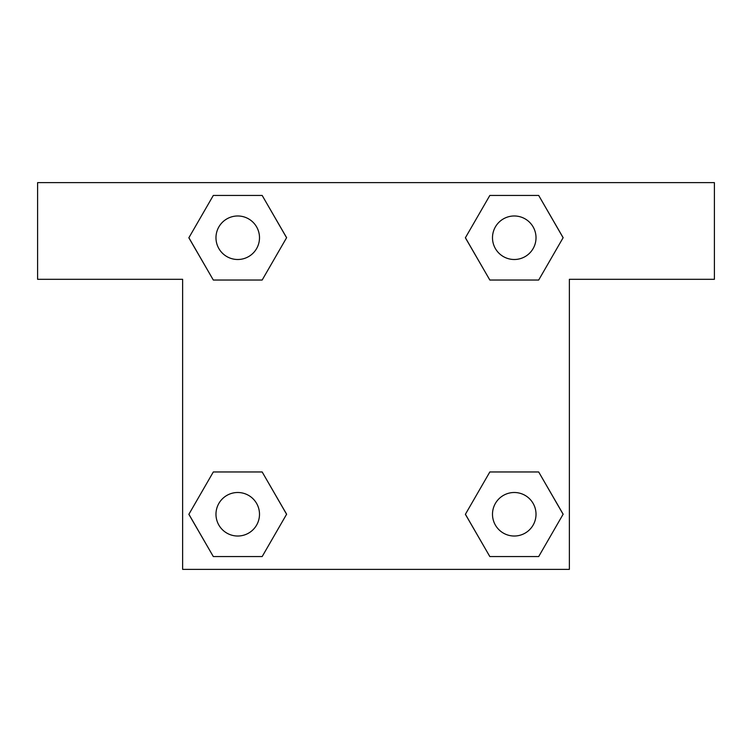 <?xml version="1.0" encoding="UTF-8"?>
<svg xmlns="http://www.w3.org/2000/svg" width="752" height="752" viewBox="0 0 752 752"><rect width="100%" height="100%" fill="white"/><g stroke="black" fill="none" stroke-linecap="round" stroke-linejoin="round"><path stroke-width="1.13" d="M515.355 280.035L489.834 280.035L538.686 280.035L489.834 280.035L465.413 237.735L489.834 195.435L538.686 195.435L563.107 237.735L538.686 280.035L489.834 280.035L515.355 280.035L489.834 280.035L465.366 237.773M213.314 280.035L262.166 280.035L213.314 280.035L188.893 237.735L213.314 195.435L262.166 195.435L286.587 237.735L262.166 280.035L213.314 280.035L188.837 237.773M236.645 471.965L262.166 471.965L213.314 471.965L262.166 471.965L286.587 514.265L262.166 556.565L213.314 556.565L188.893 514.265L213.314 471.965L262.166 471.965L236.645 471.965L262.166 471.965L286.634 514.227M538.686 471.965L489.834 471.965L538.686 471.965L563.107 514.265L538.686 556.565L489.834 556.565L465.413 514.265L489.834 471.965L538.686 471.965L563.163 514.227M714.4 182.633L37.6 182.633L37.6 279.312L182.633 279.312L182.633 569.367L569.367 569.367L569.367 279.312L714.4 279.312L714.4 182.633M262.166 195.435L213.314 195.435L262.166 195.435L286.634 237.707M213.314 556.565L262.166 556.565L213.314 556.565L188.837 514.293M489.834 556.565L538.686 556.565L489.834 556.565L465.366 514.293M538.686 195.435L489.834 195.435L538.686 195.435L563.163 237.707M536.016 514.265A21.752 21.752 0 0 0 503.379 495.418A21.752 21.752 0 0 0 503.379 533.102A21.752 21.752 0 0 0 536.016 514.265M259.496 514.265A21.752 21.752 0 0 0 226.86 495.418A21.752 21.752 0 0 0 226.86 533.102A21.752 21.752 0 0 0 259.496 514.265M536.016 237.735A21.752 21.752 0 0 0 503.379 218.898A21.752 21.752 0 0 0 503.379 256.582A21.752 21.752 0 0 0 536.016 237.735M259.496 237.735A21.752 21.752 0 0 0 226.86 218.898A21.752 21.752 0 0 0 226.86 256.582A21.752 21.752 0 0 0 259.496 237.735M489.834 471.965L515.355 471.965M262.166 280.035L236.645 280.035"/></g></svg>
